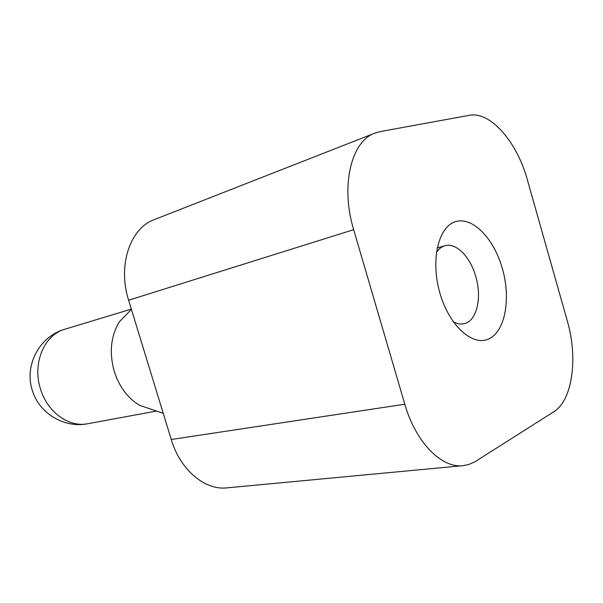 <?xml version="1.0" encoding="UTF-8"?>
<svg xmlns="http://www.w3.org/2000/svg" width="603" height="603" viewBox="0 0 603 603"><rect width="100%" height="100%" fill="white"/><g stroke="black" fill="none" stroke-linecap="round" stroke-linejoin="round"><path stroke-width="0.9" d="M131.416 309.354L119.462 321.708C110.764 335.977 109.045 352.604 114.321 371.591C119.402 387.081 127.889 398.349 139.768 405.389L163.232 413.311M436.391 252.446C438.75 248.926 441.607 246.695 444.946 245.753C456.154 242.323 470.363 256.901 475.759 276.483C482.249 297.957 476.671 321.52 463.865 323.751C460.466 324.444 456.908 323.766 453.2 321.716M439.964 293.277C449.363 326.178 473.099 347.042 489.184 338.72C505.427 330.881 510.997 298.349 502.344 268.486C493.925 238.539 472.616 216.296 455.536 221.67C438.321 226.555 430.316 260.458 439.964 293.277M553.758 411.789C572.586 400.362 578.134 357.798 567.295 320.894L527.346 179.762C517.08 142.029 490.443 110.982 469.217 115.331L380.305 131.575L374.93 133.105C351.263 141.102 340.288 185.845 353.659 229.675L404.809 404.221C415.64 442.323 441.554 468.418 463.014 465.667L468.75 464.514L475.058 461.694L553.758 411.789M374.93 133.105L154.308 219.598C130.195 228.1 117.427 265.403 128.62 300.219L171.252 439.504C180.229 469.933 204.914 490.495 226.962 487.865L463.014 465.667M40.544 389.123C32.042 363.511 44.305 334.695 64.8 329.246C39.632 336.225 23.871 365.591 32.396 390.593C39.263 413.552 64.498 428.454 87.729 423.736C69.141 427.655 47.433 412.294 40.544 389.123M353.659 229.675L128.62 300.219M404.809 404.221L171.252 439.504M131.341 309.105L64.8 329.246M444.946 245.753L437.167 247.901M156.554 411.058L87.729 423.736"/></g></svg>
